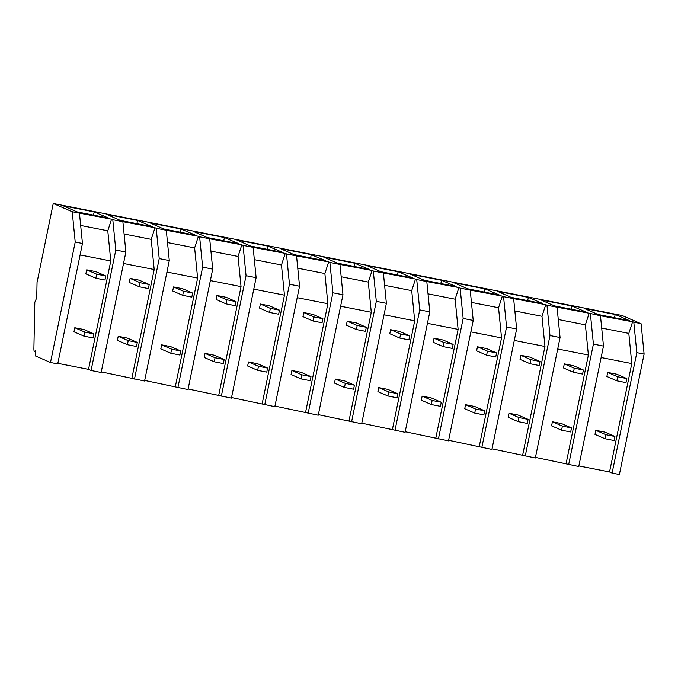 <?xml version="1.0" encoding="UTF-8"?>
<svg xmlns="http://www.w3.org/2000/svg" width="678" height="678" viewBox="0 0 678 678"><rect width="100%" height="100%" fill="white"/><g stroke="black" fill="none" stroke-linecap="round" stroke-linejoin="round"><path stroke-width="1.02" d="M53.248 203.485L72.215 211.714L79.453 213.138L82.462 243.47L57.732 363.916L50.494 362.493L35.57 356.009L35.671 350.704A9.467 1.814 101.1 0 1 34.62 351.636A9.467 1.814 101.1 0 1 33.9 348.382L34.824 302.269L36.739 297.752L37.044 282.455L53.248 203.485L622.133 315.507L641.091 323.737L644.1 354.069L619.378 474.515L612.098 473.083L609.547 471.973L578.876 465.939M644.1 354.069L636.82 352.636L612.098 473.083M568.681 464.532L593.403 344.085L603.479 346.077L578.749 466.515L535.451 457.387M560.062 337.525L549.985 335.542L546.976 305.21L557.053 307.193L560.062 337.525L535.332 457.972L492.033 448.836M516.644 328.974L506.568 326.991L503.559 296.659L513.636 298.642L516.644 328.974L491.914 449.421L448.616 440.285M473.219 320.423L463.15 318.44L460.142 288.108L470.218 290.091L473.219 320.423L448.497 440.87L405.198 431.733M429.801 311.872L419.733 309.888L416.724 279.556L426.801 281.539L429.801 311.872L405.08 432.318L361.781 423.191M386.384 303.32L376.315 301.337L373.307 271.005L383.384 272.988L386.384 303.32L361.662 423.767L318.363 414.639M342.966 294.769L332.89 292.786L329.889 262.454L339.958 264.437L342.966 294.769L318.245 415.216L274.946 406.088M299.549 286.226L289.472 284.243L286.472 253.911L296.54 255.894L299.549 286.226L274.827 406.673L231.529 397.537M256.131 277.675L246.055 275.692L243.055 245.36L253.123 247.343L256.131 277.675L231.41 398.122L188.111 388.986M212.714 269.124L202.637 267.14L199.629 236.808L209.705 238.792L212.714 269.124L187.992 389.57L144.694 380.434M169.297 260.572L159.22 258.589L156.211 228.257L166.288 230.24L169.297 260.572L144.575 381.019L101.276 371.883M125.879 252.021L122.871 221.689L112.794 219.706L115.802 250.038L125.879 252.021L101.149 372.468L91.081 370.485L88.53 369.374L57.85 363.34M79.453 213.138L111.582 219.18L107.785 230.791L110.777 260.971L88.53 369.374M112.794 219.706L111.582 219.18M122.871 221.689L154.999 227.732L151.211 239.342L154.194 269.513L131.947 377.926M156.211 228.257L154.999 227.732M166.288 230.24L198.417 236.275L194.628 247.894L197.612 278.065L175.365 386.477M199.629 236.808L198.417 236.275M209.705 238.792L241.834 244.826L238.046 256.445L241.037 286.616L218.782 395.028M243.055 245.36L241.834 244.826M253.123 247.343L285.252 253.377L281.463 264.996L284.455 295.167L262.2 403.579M286.472 253.911L285.252 253.377M296.54 255.894L328.669 261.928L324.881 273.539L327.872 303.719L305.617 412.122M329.889 262.454L328.669 261.928M339.958 264.437L372.086 270.48L368.298 282.09L371.29 312.27L349.034 420.674M373.307 271.005L372.086 270.48M383.384 272.988L415.504 279.031L411.716 290.642L414.707 320.821L392.452 429.225M416.724 279.556L415.504 279.031M426.801 281.539L458.921 287.582L455.133 299.193L458.125 329.364L435.869 437.776M460.142 288.108L458.921 287.582M470.218 290.091L502.339 296.125L498.55 307.744L501.542 337.915L479.287 446.327M503.559 296.659L502.339 296.125M513.636 298.642L545.765 304.676L541.968 316.295L544.959 346.466L522.704 454.879M546.976 305.21L545.765 304.676M557.053 307.193L589.182 313.228L585.385 324.838L588.377 355.018L566.13 463.43M603.479 346.077L600.471 315.745L589.182 313.228M600.471 315.745L632.599 321.779L628.811 333.39L631.794 363.569L609.547 471.973M641.091 323.737L632.599 321.779M615.192 314.49L584.19 308.388L597.869 314.439L629.811 320.728L615.192 314.49L614.514 317.719M528.357 297.396L497.355 291.286L511.034 297.337L542.976 303.625L528.357 297.396L527.67 300.617M484.94 288.845L453.938 282.734L467.617 288.786L499.559 295.083L484.94 288.845L484.253 292.065M571.774 305.947L540.773 299.837L554.451 305.888L586.394 312.177L571.774 305.947L571.096 309.168M441.522 280.294L456.133 286.531L424.199 280.243L410.512 274.192L441.522 280.294L440.836 283.514M311.27 254.64L280.26 248.538L293.938 254.589L325.881 260.877L311.27 254.64L310.583 257.869M354.687 263.191L369.298 269.429L337.364 263.14L323.677 257.089L354.687 263.191L354.001 266.42M398.105 271.742L367.095 265.64L380.782 271.692L412.716 277.98L398.105 271.742L397.418 274.963M181.009 228.994L150.007 222.893L163.686 228.944L195.628 235.232L181.009 228.994L180.331 232.215M267.844 246.097L282.463 252.326L250.521 246.038L236.842 239.987L267.844 246.097L267.166 249.318M224.426 237.546L193.425 231.435L207.104 237.486L239.046 243.783L224.426 237.546L223.748 240.766M137.592 220.443L152.211 226.681L120.269 220.392L106.59 214.341L137.592 220.443L136.914 223.664M94.174 211.892L108.794 218.13L76.851 211.841L63.173 205.79L94.174 211.892L93.496 215.121M636.82 352.636L633.811 322.304M601.123 357.526L631.794 363.569M601.691 328.05L628.811 333.39M593.403 344.085L590.394 313.753M115.802 250.038L91.081 370.485M80.674 225.452L107.785 230.791M80.106 254.928L110.777 260.971M72.215 211.714L75.216 242.046L50.494 362.493M82.462 243.47L75.216 242.046M558.274 319.499L585.385 324.838M557.706 348.975L588.377 355.018M549.985 335.542L525.264 455.98M514.856 310.956L541.968 316.295M514.288 340.424L544.959 346.466M506.568 326.991L481.846 447.438M471.439 302.405L498.55 307.744M470.871 331.881L501.542 337.915M463.15 318.44L438.42 438.886M428.021 293.854L455.133 299.193M427.454 323.33L458.125 329.364M419.733 309.888L395.003 430.335M384.604 285.302L411.716 290.642M384.036 314.778L414.707 320.821M376.315 301.337L351.585 421.784M341.178 276.751L368.298 282.09M340.619 306.227L371.29 312.27M332.89 292.786L308.168 413.233M297.761 268.2L324.881 273.539M297.201 297.676L327.872 303.719M289.472 284.243L264.751 404.681M254.343 259.657L281.463 264.996M253.784 289.125L284.455 295.167M246.055 275.692L221.333 396.138M210.926 251.106L238.046 256.445M210.358 280.582L241.037 286.616M202.637 267.14L177.916 387.587M167.508 242.554L194.628 247.894M166.941 272.031L197.612 278.065M159.22 258.589L134.498 379.036M124.091 234.003L151.211 239.342M123.523 263.479L154.194 269.513M625.989 382.612L626.819 378.561L617.7 376.765L616.87 380.824L625.989 382.612M626.819 378.561L616.827 374.222L607.708 372.425L606.878 376.476L616.87 380.824M617.7 376.765L607.708 372.425M582.572 374.07L583.402 370.01L574.283 368.213L573.452 372.273L582.572 374.07M583.402 370.01L573.41 365.671L564.291 363.874L563.46 367.934L573.452 372.273M574.283 368.213L564.291 363.874M539.154 365.518L539.985 361.459L530.866 359.671L530.035 363.722L539.154 365.518M539.985 361.459L529.984 357.12L520.874 355.323L520.043 359.382L530.035 363.722M530.866 359.671L520.874 355.323M495.737 356.967L496.567 352.916L487.448 351.119L486.618 355.17L495.737 356.967M496.567 352.916L486.567 348.568L477.456 346.78L476.617 350.831L486.618 355.17M487.448 351.119L477.456 346.78M452.319 348.416L453.15 344.365L444.031 342.568L443.2 346.619L452.319 348.416M453.15 344.365L443.149 340.025L434.039 338.229L433.2 342.28L443.2 346.619M444.031 342.568L434.039 338.229M408.902 339.864L409.732 335.813L400.613 334.017L399.783 338.068L408.902 339.864M409.732 335.813L399.732 331.474L390.613 329.678L389.782 333.729L399.783 338.068M400.613 334.017L390.613 329.678M365.476 331.313L366.315 327.262L357.196 325.465L356.365 329.525L365.476 331.313M366.315 327.262L356.314 322.923L347.195 321.126L346.365 325.177L356.365 329.525M357.196 325.465L347.195 321.126M322.058 322.77L322.898 318.711L313.778 316.914L312.948 320.974L322.058 322.77M322.898 318.711L312.897 314.372L303.778 312.575L302.947 316.634L312.948 320.974M313.778 316.914L303.778 312.575M278.641 314.219L279.472 310.16L270.361 308.371L269.53 312.422L278.641 314.219M279.472 310.16L269.48 305.82L260.36 304.024L259.53 308.083L269.53 312.422M270.361 308.371L260.36 304.024M235.224 305.668L236.054 301.617L226.944 299.82L226.105 303.871L235.224 305.668M236.054 301.617L226.062 297.269L216.943 295.481L216.113 299.532L226.105 303.871M226.944 299.82L216.943 295.481M191.806 297.117L192.637 293.066L183.526 291.269L182.687 295.32L191.806 297.117M192.637 293.066L182.645 288.726L173.526 286.93L172.695 290.981L182.687 295.32M183.526 291.269L173.526 286.93M148.389 288.565L149.219 284.514L140.1 282.718L139.27 286.769L148.389 288.565M149.219 284.514L139.227 280.175L130.108 278.378L129.278 282.429L139.27 286.769M140.1 282.718L130.108 278.378M104.971 280.014L105.802 275.963L96.683 274.166L95.852 278.226L104.971 280.014M105.802 275.963L95.81 271.624L86.691 269.827L85.86 273.878L95.852 278.226M96.683 274.166L86.691 269.827M614.099 440.53L614.929 436.471L605.818 434.683L604.988 438.734L614.099 440.53M614.929 436.471L604.937 432.132L595.818 430.335L594.987 434.395L604.988 438.734M605.818 434.683L595.818 430.335M570.681 431.979L571.512 427.928L562.401 426.131L561.562 430.183L570.681 431.979M571.512 427.928L561.52 423.581L552.4 421.792L551.57 425.843L561.562 430.183M562.401 426.131L552.4 421.792M527.264 423.428L528.094 419.377L518.984 417.58L518.145 421.631L527.264 423.428M528.094 419.377L518.102 415.038L508.983 413.241L508.153 417.292L518.145 421.631M518.984 417.58L508.983 413.241M483.846 414.877L484.677 410.826L475.558 409.029L474.727 413.08L483.846 414.877M484.677 410.826L474.685 406.486L465.566 404.69L464.735 408.741L474.727 413.08M475.558 409.029L465.566 404.69M440.429 406.325L441.259 402.274L432.14 400.478L431.31 404.537L440.429 406.325M441.259 402.274L431.267 397.935L422.148 396.138L421.318 400.19L431.31 404.537M432.14 400.478L422.148 396.138M397.011 397.783L397.842 393.723L388.723 391.926L387.892 395.986L397.011 397.783M397.842 393.723L387.841 389.384L378.731 387.587L377.9 391.647L387.892 395.986M388.723 391.926L378.731 387.587M353.594 389.231L354.425 385.172L345.305 383.384L344.475 387.435L353.594 389.231M354.425 385.172L344.424 380.833L335.313 379.036L334.474 383.095L344.475 387.435M345.305 383.384L335.313 379.036M310.177 380.68L311.007 376.629L301.888 374.832L301.057 378.883L310.177 380.68M311.007 376.629L301.007 372.281L291.896 370.493L291.057 374.544L301.057 378.883M301.888 374.832L291.896 370.493M266.759 372.129L267.59 368.078L258.471 366.281L257.64 370.332L266.759 372.129M267.59 368.078L257.589 363.739L248.479 361.942L247.639 365.993L257.64 370.332M258.471 366.281L248.479 361.942M223.333 363.577L224.172 359.526L215.053 357.73L214.223 361.781L223.333 363.577M224.172 359.526L214.172 355.187L205.053 353.391L204.222 357.442L214.223 361.781M215.053 357.73L205.053 353.391M179.916 355.026L180.755 350.975L171.636 349.178L170.805 353.238L179.916 355.026M180.755 350.975L170.754 346.636L161.635 344.839L160.805 348.89L170.805 353.238M171.636 349.178L161.635 344.839M136.498 346.483L137.329 342.424L128.218 340.627L127.388 344.687L136.498 346.483M137.329 342.424L127.337 338.085L118.218 336.288L117.387 340.339L127.388 344.687M128.218 340.627L118.218 336.288M93.081 337.932L93.911 333.873L84.801 332.076L83.97 336.135L93.081 337.932M93.911 333.873L83.919 329.533L74.8 327.737L73.97 331.796L83.97 336.135M84.801 332.076L74.8 327.737M34.62 351.636L35.654 351.84"/></g></svg>
